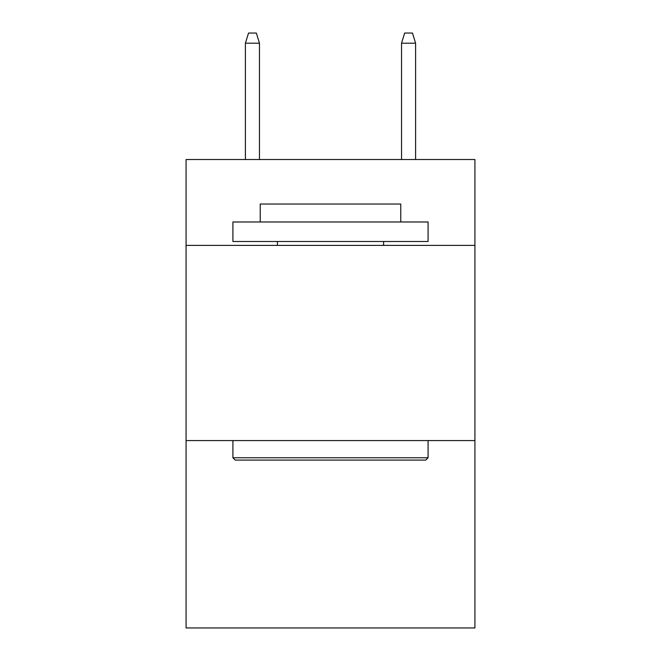 <?xml version="1.0" encoding="UTF-8"?>
<svg xmlns="http://www.w3.org/2000/svg" width="661" height="661" viewBox="0 0 661 661"><rect width="100%" height="100%" fill="white"/><g stroke="black" fill="none" stroke-linecap="round" stroke-linejoin="round"><path stroke-width="0.99" d="M474.928 245.405L474.928 159.524L186.071 159.524L186.071 245.405L474.928 245.405L474.928 627.95L186.071 627.95L186.071 245.405M474.928 440.581L186.071 440.581M235.25 460.097L232.912 457.759L428.088 457.759L425.75 460.097L235.25 460.097M428.088 221.98L428.088 241.496L232.912 241.496L232.912 221.98L428.088 221.98M260.236 221.98L260.236 204.026L400.764 204.026L400.764 221.98M428.088 440.581L428.088 457.759M232.912 440.581L232.912 457.759M383.587 241.496L383.587 245.405M277.413 241.496L277.413 245.405M259.459 159.524L259.459 43.196L245.405 43.196L245.405 159.524M245.405 43.196L248.528 33.05L256.336 33.05L259.459 43.196M401.541 43.196L404.664 33.05L412.472 33.05L415.595 43.196L401.541 43.196L401.541 159.524M415.595 43.196L415.595 159.524"/></g></svg>
